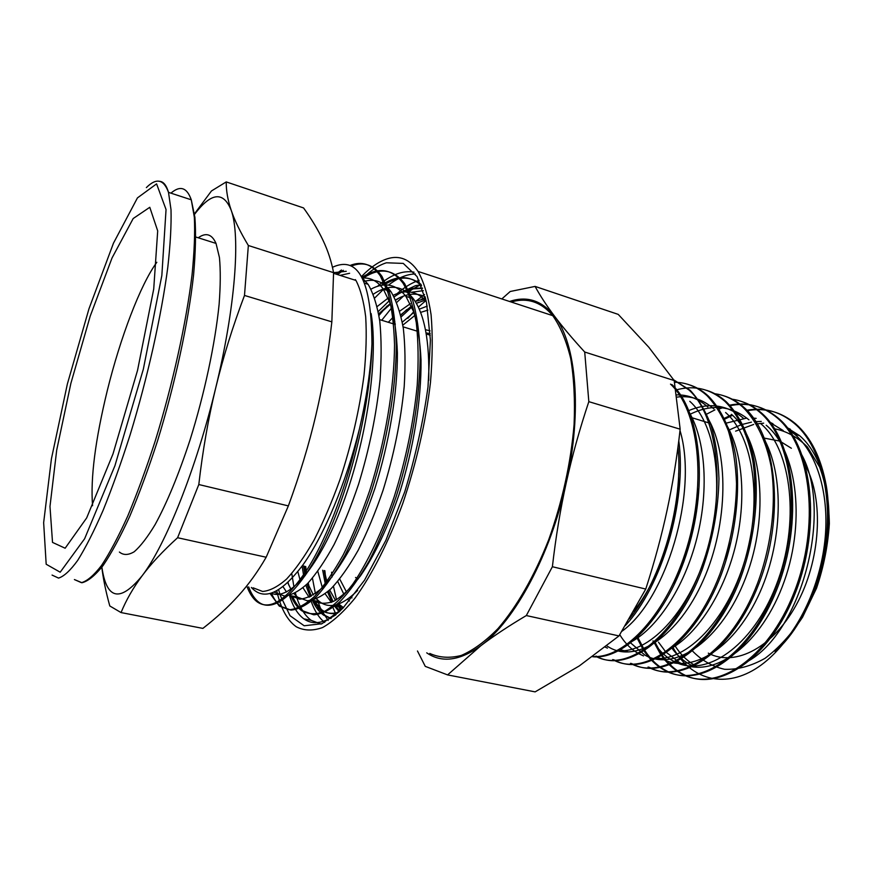 <?xml version="1.0" encoding="UTF-8"?>
<svg xmlns="http://www.w3.org/2000/svg" width="873" height="873" viewBox="0 0 873 873"><rect width="100%" height="100%" fill="white"/><g stroke="black" fill="none" stroke-linecap="round" stroke-linejoin="round"><path stroke-width="1.31" d="M324.341 570.593L324.712 572.775M337.185 605.425L341.321 609.812M421.157 284.74L415.493 285.667L404.723 290.742M402.3 322.17L413.889 312.392M419.258 309.184L427.235 306.128M349.396 601.05L347.585 599.184M343.951 594.426L337.72 581.505M425.937 299.897L416.334 303.313M411.467 306.161L400.718 314.869M394.76 321.078L392.566 323.599M387.143 305.965L383.04 310.668L390.558 304.044M395.742 300.17L398.819 298.162M411.51 292.248L423.35 290.644M332.449 267.291C358.388 255.309 371.549 280.866 371.953 343.94C370.687 369.934 366.529 398.208 359.48 428.752C346.024 483.031 324.461 534.549 303.368 564.318C281.313 593.596 263.984 601.311 251.369 587.453M333.584 273.314L355.955 280.44C360.527 289.29 363.768 301.414 365.689 316.812C366.725 333.912 366.18 353.325 364.041 375.052C359.534 409.59 351.503 444.455 339.957 479.659C331.926 501.953 323.305 522.076 314.105 540.027C304.797 556.308 295.631 569.316 286.617 579.028C277.887 586.7 269.888 590.846 262.631 591.468L253.137 587.824M383.04 310.679L378.947 315.502M305.703 566.49L306.598 573.779M308.224 582.891L309.26 587.3M313.865 600.548L314.596 602.064M317.663 607.412L325.269 615.541L331.085 618.488M420.993 284.347C410.212 275.835 397.881 276.054 383.978 285.024M288.068 582.422L288.679 584.91M292.422 596.052C295.325 602.785 298.937 607.772 303.258 611.002L313.767 614.81C321.733 614.134 330.452 609.78 339.892 601.748C349.593 591.578 359.37 577.915 369.224 560.761C378.904 541.849 387.841 520.614 396.036 497.032C411.543 448.58 420.415 395.098 420.175 352.288C419.313 331.926 416.814 314.564 412.689 300.225L404.636 283.638C393.461 269.059 379.722 267.182 363.397 278.007M271.427 593.236C274.002 599.129 277.178 603.527 280.931 606.429L291.004 610.118C298.675 609.409 307.11 604.956 316.288 596.761C325.76 586.438 335.33 572.612 345.01 555.283C354.547 536.142 363.386 514.688 371.56 490.91C386.99 442.022 396.156 388.114 396.287 345.119C395.676 324.625 393.428 307.22 389.565 292.881L381.927 276.315C373.633 264.683 363.463 261.256 351.415 266.047M343.329 270.303L337.556 274.58M248.663 586.885C251.173 593.618 254.37 598.583 258.277 601.792C273.664 614.45 300.749 592.341 326.066 538.106C351.339 484.002 370.687 403.271 371.953 343.94M415.493 285.667L401.307 292.4M304.186 566.151L305.332 575.132M312.981 601.661C315.928 607.695 319.485 612.202 323.665 615.192L330.998 618.553M421.626 285.875C410.081 275.028 396.593 274.864 381.152 285.406M290.862 595.724C293.732 602.479 297.322 607.466 301.632 610.685C308.278 614.439 315.873 614.701 324.429 611.482C333.431 606.069 342.871 596.99 352.747 584.212C367.62 562.583 382.134 532.181 394.258 496.584C405.934 459.285 413.584 422.205 417.207 385.331C418.647 362.109 418.342 341.267 416.301 322.814C413.289 306.183 408.848 292.946 402.977 283.114C391.879 268.578 378.205 266.68 361.968 277.407M270.15 593.607L279.284 606.102L289.312 609.78C296.973 609.027 305.386 604.574 314.542 596.423C323.992 586.056 333.551 572.208 343.22 554.879C352.736 535.738 361.575 514.262 369.737 490.44C385.189 441.574 394.345 387.579 394.531 344.584C393.909 324.101 391.693 306.685 387.863 292.313L380.246 275.792C372.062 264.213 362.011 260.765 350.106 265.447M341.463 269.997L335.974 274.078M247.015 586.536C249.514 593.269 252.712 598.234 256.607 601.421C269.604 611.329 286.639 600.384 307.722 568.585C327.833 536.459 347.88 483.336 359.48 428.752M324.309 570.582L327.168 582.902M329.688 590.017L335.483 600.384M338.68 604.007L343.482 607.63M425.173 296.842C416.225 292.422 406.382 293.448 395.633 299.919M390.351 303.455L378.675 313.887M303.52 566.01L305.375 575.318M307.743 583.382L313.363 594.982M316.528 598.954L319.66 601.748C329.776 609.299 342.434 605.524 357.614 590.443M428.687 380.432C429.712 341.452 424.594 314.204 413.322 298.697C402.398 285.155 389.052 283.67 373.295 294.234M287.752 582.717L290.971 589.33M294.07 593.749L297.573 597.143L307.187 600.766C314.498 600.209 322.497 596.15 331.183 588.588C340.132 579.028 349.145 566.217 358.236 550.154C367.162 532.41 375.412 512.516 382.996 490.473C393.778 455.619 400.849 420.993 404.199 386.619C405.519 364.958 405.225 345.544 403.326 328.368C400.511 312.905 396.364 300.639 390.886 291.56C383.465 281.597 374.484 278.247 363.954 281.521M274.111 592.21L284.358 596.008C291.396 595.342 299.144 591.185 307.58 583.546C316.299 573.823 325.116 560.837 334.053 544.61C342.838 526.681 351.001 506.591 358.541 484.319C369.312 449.169 376.481 414.271 380.061 379.657C381.556 357.875 381.457 338.364 379.777 321.144C377.223 305.605 373.338 293.339 368.111 284.325L362.131 277.723M349.637 273.271L340.023 275.366M333.573 272.692L346.265 271.274M371.134 313.571C378.609 359.272 366.507 441.051 342.696 504.256C318.94 567.657 288.941 601.41 271.459 593.225M354.514 279.982L355.442 279.633M362.317 278.072C370.436 277.33 377.442 281.019 383.334 289.149L390.7 304.481C394.465 317.783 396.691 333.944 397.401 352.976C397.521 392.926 389.172 442.993 374.888 488.444C367.326 510.552 359.098 530.511 350.215 548.309C341.179 564.438 332.231 577.304 323.359 586.907C314.749 594.513 306.838 598.605 299.614 599.184L289.847 595.331M286.519 591.981L283.059 586.732M370.981 289.149C384.698 281.75 396.331 284.151 405.88 296.329L413.627 311.661C417.621 324.952 420.088 341.048 421.026 359.938C421.506 399.681 413.453 449.322 399.125 494.347C387.601 527.958 374.724 555.13 360.484 575.853C351.241 587.736 342.391 596.183 333.912 601.191C325.847 604.214 318.689 603.909 312.425 600.275M309.097 597.241L303.007 587.802M300.367 581.069L297.846 571.673M377.158 306.543L388.223 297.999M393.243 295.26C405.912 289.214 416.901 291.178 426.22 301.163M342.74 608.394L334.654 605.131M331.314 602.326L325.171 593.826M322.399 587.835L317.805 571.324M388.31 322.29L393.876 316.441M399.714 311.137L410.332 303.739M415.166 301.381L425.653 298.73M355.551 577.457L358.116 579.05M430.062 330.845L425.446 329.678M418.309 330.147L415.995 330.812M303.564 207.938C311.639 219.188 318.121 229.981 323.01 240.326C327.921 250.638 331.445 261.409 333.573 272.66L248.347 245.499C240.261 232.032 234.531 220.269 231.17 210.186C227.766 200.059 226.118 190.63 226.238 181.911L303.564 207.938M333.573 272.66L331.849 321.853C328.172 354.547 322.857 385.571 315.917 414.937C309.009 444.281 299.832 474.606 288.363 505.893L198.804 484.537C202.732 450.392 208.374 418.167 215.729 387.852C223.062 357.515 232.655 326.709 244.495 295.445L248.347 245.499M244.495 295.445L331.849 321.853M226.238 181.911L211.452 190.969L194.483 213.809M288.363 505.893L266.167 557.236C257.895 571.597 248.663 584.408 238.471 595.67C228.279 606.975 216.417 617.888 202.874 628.396L121.041 612.573C126.159 600.078 133.187 587.824 142.113 575.809C150.974 563.838 162.804 551.147 177.601 537.724L198.804 484.537M177.601 537.724L266.167 557.236M101.595 565.388C102.949 577.577 105.677 591.108 109.791 605.96L121.041 612.573M194.548 214.343C211.157 192.355 223.368 190.969 231.17 210.186C240.577 235.634 235.394 307.329 215.729 387.852C196.48 468.255 165.477 545.461 142.113 575.809C120.016 602.654 106.604 599.773 101.879 567.166M198.236 237.783C205.963 232.229 211.899 234.106 216.024 243.414L219.439 257.524C220.629 270.15 220.52 285.755 219.112 304.361C215.184 343.613 204.478 393.854 190.03 440.014C178.659 474.585 167.038 502.761 155.143 524.542C147.57 537.124 140.608 546.182 134.246 551.736C128.364 555.239 123.409 555.348 119.394 552.052M289.465 595.43C292.87 606.473 297.671 614.276 303.848 618.848C310.712 623.78 318.896 623.911 328.39 619.23L335.679 614.941M363.135 278.018C371.123 270.194 378.893 265.119 386.433 262.784L403.261 263.406L417.076 276.577L426.515 302.484L430.4 340.088L428.01 386.881C423.23 421.539 415.472 456.514 404.745 491.805L385.91 540.267L364.554 580.163L342.663 608.47L322.05 623.704L304.175 625.777L290.032 615.716L280.189 595.244M279.873 594.197L278.683 589.788M824.461 551.725C828.75 528.416 829.361 506.449 826.305 485.835C836.105 544.446 811.661 620.441 775.093 651.553C801.96 627.163 823.184 582.236 827.964 537.812C832.711 493.365 820.882 453.84 799.668 435.714L785.809 426.941M672.614 646.762C688.797 677.077 719.898 688.71 752.231 670.802C784.521 652.873 814.574 604.956 824.472 551.736C833.944 497.294 820.587 445.208 794.288 423.372C779.818 411.347 763.766 407.004 746.131 410.354M773.478 428.588C786.016 430.782 797.333 436.915 807.427 446.987L819.66 467.088C825.716 483.697 828.946 502.532 829.35 523.614C827.975 545.352 823.708 566.861 816.561 588.129L802.56 617.211C791.211 634.431 778.694 648.137 765.032 658.318C751.162 666.121 737.685 669.777 724.601 669.296C712.139 666.514 701.226 660.184 691.842 650.33M745.127 434.067L746.284 433.543M771.667 422.979L769.462 422.75M424.54 294.539L416.181 300.978M324.876 570.702L325.443 576.289M330.703 601.693L330.954 602.468M332.024 605.469L335.352 612.999M335.636 613.555L336.17 614.527M419.138 280.309C411.86 282.688 404.472 287.162 396.964 293.721M304.535 566.228L305.419 575.263M310.897 600.569C314.313 610.543 318.907 617.833 324.691 622.427M414.064 272.18C402.66 270.117 390.471 274.842 377.507 286.333M337.633 613.25C331.696 614.352 326.415 613.206 321.788 609.834L313.342 600.046M311.312 596.161L307.001 584.135M305.081 575.689L303.597 566.02M404.69 291.953L413.496 288.876L422.554 288.33M339.859 611.22L335.036 605.054M333.039 601.606L328.641 590.966M326.578 583.557L324.199 570.56M394.629 324.232L395.163 323.588M401.198 316.855L411.838 307.034M416.486 303.597L418.462 302.298M424.736 298.817L425.577 298.424M321.111 624.097L311.214 620.354C304.95 615.738 300.061 607.924 296.558 596.914M296.285 596.063L295.423 593.062M293.961 587.082L291.757 573.539M374.703 298.009L383.454 289.323M388.507 285.122C397.837 277.865 406.796 274.155 415.373 273.958M328.161 620.43L321.078 609.692M320.773 609.048L316.855 598.813M315.404 593.64L312.447 578.177M381.719 320.26L391.737 307.798M396.724 302.44L403.391 296.154M408.673 291.898L412.733 289.05M413.18 288.767L421.048 284.478M340.47 610.631L337.971 604.258M336.541 599.773L333.453 586.296M332.1 576.998L331.587 572.186M407.833 318.318L413.682 311.803M418.331 307.154L426.057 300.454M790.381 429.265L785.995 427.17M772.9 423.601L769.855 423.285M763.679 423.176L756.334 423.94M753.672 424.453L735.623 431.153M675.025 645.802C680.853 654.979 687.979 661.767 696.414 666.186L690.783 664.986C683.384 661.09 676.979 655.317 671.566 647.646M746.786 661.865C802.003 633.154 834.937 507.224 799.504 450.948M783.223 430.575L768.578 421.604M756.171 418.363L752.461 418.036M746.797 418.058L725.485 423.296M658.482 642.146L665.39 651.454M665.903 652.011L679.467 662.552C710.447 679.761 758.157 648.879 782.121 587.049C806.379 525.382 797.878 451.199 766.21 425.227M708.079 418.713L707.534 418.975M662.301 658.875C690.172 674.218 732.141 650.549 757.589 597.394C783.234 544.468 785.034 473.297 762.729 436.707M748.958 419.848C730.952 405.334 711.059 403.621 689.288 414.686M629.913 642.31L644.918 655.121C674.862 672.265 721.72 640.64 745.651 577.839C769.91 515.212 762.216 440.221 731.487 414.359M669.067 649.654C695.956 635.609 722.92 595.528 735.001 547.775C747.07 500.022 742.705 450.206 725.201 422.63M713.765 408.826C702.7 399.19 690.336 395.305 676.673 397.139M606.855 645.922L609.474 647.504C636.461 663.174 678.354 636.799 703.376 580.087C728.606 523.582 729.228 449.966 706.061 415.439M628.931 643.074C656.038 630.033 684.257 588.227 696.949 537.921C709.684 487.625 705.057 435.463 686.778 408.411M621.805 631.365C665.924 600.22 698.607 492.448 680.012 430.531M678.67 473.21C678.572 522.207 659.508 579.268 633.623 611.351M697.713 489.055C695.661 522.698 687.488 554.235 673.192 583.655M689.779 401.318C716.919 425.238 725.376 491.543 706.595 552.587C688.033 613.774 647.668 654.532 617.211 650.581M607.433 648.115L605.284 647.155M676.368 394.902C687.913 394.629 698.389 398.645 707.807 406.96M729.479 543.115L725.081 559.069M725.605 412.525C753.366 436.336 762.838 500.84 744.789 560.575C726.969 620.441 686.636 661.145 655.143 658.482M643.521 655.918L639.069 653.866C631.463 649.708 625.024 643.325 619.754 634.693M687.869 410.987C708.123 402.093 726.554 404.439 743.152 418.025M636.854 638.479L636.057 637.192M760.492 423.438C791.997 449.388 800.377 523.713 776.108 585.532C752.166 647.526 704.566 678.528 673.77 661.319C665.51 656.943 658.548 650.145 652.906 640.913M730.275 429.505L740.882 424.867M741.766 424.562L751.446 422.15M754.938 421.692L761.256 421.419M768.971 422.106L770.292 422.346M787.37 428.959L794.463 434.067C816.441 452.498 829.099 492.317 825.247 537.059C821.34 581.8 801.054 626.934 775.093 651.553M736.67 412.864L735.262 413.366M731.858 414.686L723.455 418.756M653.299 641L660.13 653.528M661.21 655.121C667.168 663.698 674.283 670.093 682.544 674.305C716.198 692.442 767.847 659.41 793.95 592.8C820.347 526.364 811.29 446.332 777.308 417.981C762.784 405.803 746.644 401.58 728.89 405.312M720.651 407.626L717.835 408.673M714.911 409.884L705.711 414.631M636.723 637.345L642.899 649.13M643.641 650.287C649.643 659.453 656.9 666.252 665.412 670.704C698.52 688.764 749.732 655.405 775.813 588.238C802.232 521.312 793.601 440.789 760.099 412.536C751.413 404.919 741.875 400.445 731.476 399.114M648.072 667.027C680.613 685.098 731.367 651.291 757.437 583.622C771.656 545.429 776.643 502.313 771.154 466.608C766.112 440.679 756.116 420.175 742.672 406.993C734.051 399.376 724.568 394.923 714.234 393.658M706.77 390.384C713.776 392.566 720.28 396.375 726.303 401.809C739.562 414.959 749.34 435.529 754.228 461.566C759.499 497.435 754.403 540.813 740.173 579.279C714.114 647.45 663.818 681.627 631.79 663.6L630.492 663.338C662.498 681.322 712.717 647.155 738.809 578.93C752.984 540.463 758.179 497.021 752.864 461.173C748.03 435.092 738.242 414.566 724.994 401.405C710.316 388.627 693.871 384.851 675.669 390.078M612.693 659.573C644.088 677.546 693.839 642.943 719.887 574.172C730.515 544.326 736.059 514.164 736.517 483.697C735.775 464.36 733.069 446.79 728.409 431C722.757 416.541 715.653 404.777 707.086 395.72C697.309 386.837 686.44 382.363 674.469 382.265M596.139 656.529C627.24 672.963 675.877 636.799 701.314 567.766C727.034 498.876 720.018 417.829 688.939 389.947L673.836 380.028M592.854 656.529C625.101 658.733 667.43 613.326 687.095 547.011C706.923 480.805 698.487 409.917 670.519 384.131M629.346 618.771C661.712 579.236 683.668 503.579 678.015 446.79M338.844 612.159C331.762 614.297 325.531 613.424 320.173 609.529L312.152 600.34M310.199 596.728L305.856 585.248M303.88 577.129L302.113 566.064M378.238 311.552L389.336 300.683M394.149 296.907C400.238 292.488 406.174 289.64 411.969 288.363L422.445 288.046M339.226 611.809L333.802 605.284M331.915 602.097L327.55 591.916M325.454 584.768L322.694 570.222M393.177 323.785L394.869 321.766M400.816 315.251L406.763 309.577M421.037 299.461L425.326 297.431M826.295 485.835C821.166 457.889 810.908 437.198 795.532 423.754C780.822 411.587 764.508 407.287 746.601 410.856M738.503 413.016L735.699 414.009M732.512 415.286L723.848 419.586M654.499 641.262L660.97 653.233M661.93 654.674C668.009 663.567 675.287 670.202 683.788 674.578C717.475 692.682 769.178 659.737 795.259 593.127C821.679 526.768 812.577 446.692 778.552 418.396C763.82 406.021 747.43 401.842 729.392 405.869M722.287 407.855L718.272 409.339M637.956 637.617L643.772 648.803M644.394 649.785C650.472 659.366 657.904 666.415 666.677 670.955C699.819 689.07 751.075 655.678 777.156 588.577C803.575 521.661 794.888 441.236 761.376 412.918C755.341 407.626 748.848 403.85 741.875 401.591M648.061 667.037L649.348 667.31C681.955 685.338 732.709 651.618 758.801 583.961C785.187 516.532 776.981 435.627 743.949 407.418C737.587 401.722 730.701 397.793 723.27 395.644M612.693 659.584L614.014 659.857C645.474 677.819 695.214 643.248 721.294 574.532C735.47 535.771 740.795 492.077 735.699 456.066C731.039 429.865 721.436 409.306 708.407 396.135C702.449 390.624 695.977 386.815 688.993 384.709M595.997 656.06C626.836 673.978 676.084 638.992 702.132 569.709C712.761 539.645 718.37 509.286 718.959 478.655C718.304 459.22 715.707 441.574 711.179 425.718C705.668 411.216 698.695 399.441 690.27 390.384L673.738 379.886M592.592 656.714C624.773 660.326 667.812 615.716 688.022 549.041C708.472 482.453 700.124 410.594 671.894 384.546M625.286 625.635C661.69 586.776 687.16 501.386 678.779 440.843M417.48 650.996L425.271 666.372L447.587 674.905L480.947 645.627C493.441 636.122 508.566 626.094 526.321 615.552L618.99 635.926L579.323 665.903L535.127 691.874L447.587 674.905M588.828 401.656L584.714 352.026C572.481 338.669 562.452 326.775 554.628 316.332C546.749 305.834 540.234 295.86 535.084 286.409L618.226 314.378L648.792 347.225L674.196 380.552L680.165 429.2C677.001 457.43 672.657 484.319 667.158 509.887C661.679 535.444 654.543 561.83 645.758 589.057L552.391 566.73C555.785 537.157 560.411 509.123 566.282 482.616C572.142 456.099 579.65 429.112 588.828 401.656L680.165 429.2M674.196 380.552L584.714 352.026M645.758 589.057L618.99 635.926M526.321 615.552L552.391 566.73M535.084 286.409L510.214 291.495L501.833 298.937M509.559 301.48C526.986 295.565 542.002 300.519 554.628 316.332C576.18 343.547 582.466 410.757 566.282 482.616C550.765 554.453 514.677 621.019 480.947 645.627C459.853 660.828 441.782 663.229 426.733 652.84M511.131 301.993L515.528 300.934C529.725 298.184 542.133 303.084 552.751 315.655C560.39 326.535 566.381 340.863 570.735 358.639C573.965 378.205 575.089 400.14 574.096 424.431C570.866 462.876 562.43 501.233 548.79 539.514C534.483 576.016 516.74 606.866 497.97 628.615C485.41 641.371 473.166 650.32 461.239 655.459C449.748 658.384 439.25 657.718 429.767 653.451M763.22 437.908L779.556 441.061M780.167 441.323L791.385 448.275M803.455 462.374C823.654 493.812 821.995 555.49 798.195 601.268C774.558 647.231 735.131 667.616 708.298 653.146M361.487 276.555C370.359 267.367 378.991 261.431 387.372 258.768C399.496 254.992 409.732 259.216 418.069 271.448C423.972 282.175 428.305 296.569 431.076 314.662C432.79 334.675 432.593 357.297 430.465 382.516C425.686 422.543 416.476 462.788 402.846 503.241C388.736 541.871 372.029 574.729 354.995 598.125C343.689 611.918 332.886 621.729 322.574 627.545C312.752 631.048 303.979 630.797 296.263 626.77C287.239 620.332 280.746 608.383 276.774 590.901M426.057 332.94L430.203 333.584M92.571 505.718C90.366 478.284 95.288 439.85 107.324 390.449C120.365 337.578 140.378 284.663 156.824 262.293M170.922 193.151C180.144 185.218 186.92 187.444 191.274 199.808L194.33 217.191C195.094 232.655 194.341 251.762 192.082 274.537C186.298 322.606 172.723 384.284 155.241 440.93C146.271 468.572 137.105 493.605 127.753 516.052C118.51 536.459 109.802 552.893 101.606 565.366C93.891 575.351 87.169 581.123 81.429 582.673L74.412 579.563L82.007 582.738C88.118 581.222 95.157 575.46 103.134 565.486C111.548 553.035 120.43 536.622 129.782 516.249C139.222 493.845 148.432 468.856 157.413 441.28C174.873 384.742 188.241 323.141 193.577 274.973C195.585 252.133 196.032 232.927 194.908 217.355L191.274 199.808L168.5 192.355C166.481 185.425 163.6 181.748 159.846 181.344M52.064 575.078L58.535 578.09C63.915 576.453 70.298 570.56 77.686 560.411C85.565 547.786 94.011 531.155 103.036 510.519C112.202 487.854 121.249 462.581 130.164 434.699C147.602 377.562 161.483 315.448 167.812 267.16C170.366 244.298 171.435 225.147 171.01 209.684L168.5 192.355C163.709 179.194 156.332 177.612 146.369 187.597M67.352 384.055L88.981 308.769L113.479 243.152L137.443 197.898L156.583 183.876L166.045 209.542L161.843 275.508L143.347 369.159L114.93 465.713L84.626 538.75L60.193 572.208L46.182 564.242L43.65 522.665L51.42 458.838L67.352 384.055M70.877 383.367L90.203 316.146L112.039 257.95L133.187 218.534L149.785 207.294L157.697 230.909L153.724 288.996L137.563 370.283L112.988 453.96L86.667 517.929L65.148 548.222L52.522 542.406L49.979 506.471L56.712 450.053L70.877 383.367M402.824 325.149L414.871 315.448M420.579 312.403L427.923 310.122M351.961 597.918L350.706 596.816M346.548 592.09L339.728 579.061M404.636 283.649L402.977 283.114M381.927 276.315L380.246 275.781M325.269 615.541L323.665 615.203M303.258 611.013L301.632 610.685M280.931 606.429L279.284 606.091M258.277 601.781L256.607 601.432M364.652 283.212L368.111 284.314M290.152 595.572L297.584 597.132M383.334 289.159L390.886 291.56M312.501 600.253L319.66 601.759M405.88 296.34L413.311 298.708M335.221 605.022L341.419 606.32M379.569 319.594L395.294 324.44M403.097 326.84L418.56 331.598M426.242 333.966L430.269 335.21M195.814 237.019L216.024 243.414M303.848 618.837L311.224 620.343M621.39 650.069L627.305 651.345M656.736 657.675L662.301 658.864M673.76 661.33L679.467 662.552M794.452 434.077L799.668 435.714M320.173 609.507L321.788 609.845M795.532 423.765L794.288 423.372M778.563 418.385L777.33 417.992M761.376 412.929L760.099 412.525M743.949 407.407L742.683 407.004M726.292 401.809L724.994 401.394M708.407 396.135L707.086 395.72M690.27 390.384L688.95 389.969M683.788 674.567L682.544 674.305M666.677 670.966L665.412 670.693M690.172 417.185L710.622 423.47M727.591 428.676L728.868 429.069M745.946 434.317L746.841 434.59M763.995 439.861L764.617 440.047M418.069 271.448L552.751 315.655"/></g></svg>

